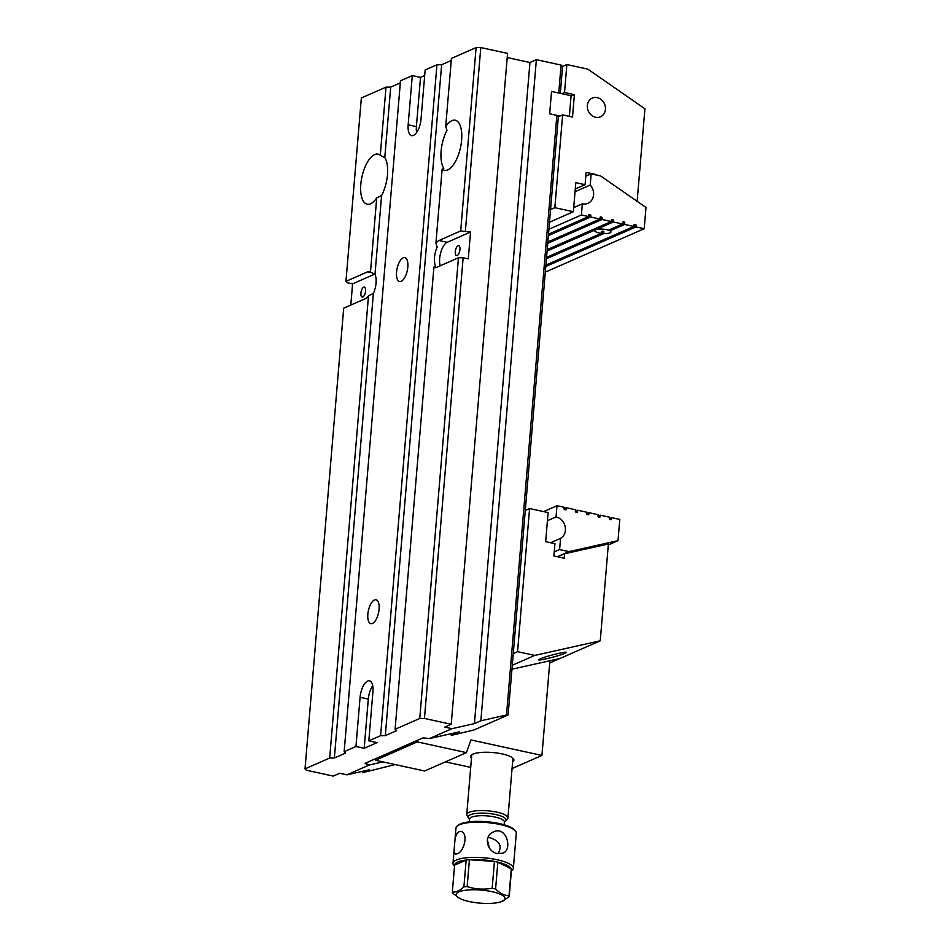<?xml version="1.0" encoding="UTF-8"?>
<svg xmlns="http://www.w3.org/2000/svg" width="951" height="951" viewBox="0 0 951 951"><rect width="100%" height="100%" fill="white"/><g stroke="black" fill="none" stroke-linecap="round" stroke-linejoin="round"><path stroke-width="1.43" d="M569.364 116.355L571.099 95.718L551.532 91.451L549.654 113.811L559.949 116.058M564.086 508.702L566.261 507.739L575.521 509.76L575.391 511.329A0.701 0.606 66.3 0 0 575.949 512.137L576.781 512.316A0.701 0.606 66.3 0 0 577.447 511.781L577.578 510.212L586.85 512.232L586.719 513.802A0.701 0.606 66.3 0 0 587.278 514.598L588.098 514.788A0.701 0.606 66.3 0 0 588.776 514.241L588.907 512.684L598.179 514.705L598.036 516.274A0.701 0.606 66.3 0 0 598.607 517.071L599.427 517.249A0.701 0.606 66.3 0 0 600.105 516.714L600.236 515.157L609.496 517.178L609.365 518.735A0.701 0.606 66.3 0 0 609.924 519.543L610.756 519.721A0.701 0.606 66.3 0 0 611.422 519.187L611.552 517.629L619.79 519.424L618.007 540.667L569.007 551.604L557.334 556.727M575.403 511.162L577.578 510.212M586.731 513.635L588.907 512.684M598.06 516.108L600.236 515.157M609.377 518.58L611.552 517.629M608.295 544.935L618.007 540.667M543.592 511.602L556.989 505.718L564.205 507.287L564.074 508.856A0.701 0.606 66.3 0 0 564.632 509.665L565.453 509.843A0.701 0.606 66.3 0 0 566.13 509.308L566.261 507.739M554.243 551.913L559.604 549.559L569.007 551.604M556.989 505.718L556.05 516.904L547.431 520.684M556.05 516.904A11.65 10.069 -113.7 0 1 565.179 526.676A11.65 10.069 -113.7 0 1 560.543 538.373L559.604 549.559M560.543 538.373L550.605 542.736M547.717 243.325L601.995 219.491L602.126 217.922A0.701 0.606 66.3 0 0 601.567 217.125L600.747 216.935A0.701 0.606 66.3 0 0 600.069 217.482L599.938 219.039L590.666 217.018L548.37 235.598M599.938 219.039L547.835 241.923M601.995 219.491L611.267 221.512L547.182 249.649M545.767 266.518L635.969 226.909L636.1 225.339A0.701 0.606 66.3 0 0 635.541 224.531L634.721 224.353A0.701 0.606 66.3 0 0 634.044 224.888L633.913 226.457L624.641 224.436L624.771 222.867A0.701 0.606 66.3 0 0 624.213 222.059L623.392 221.88A0.701 0.606 66.3 0 0 622.715 222.415L622.584 223.984L613.324 221.963L547.063 251.064M622.584 223.984L608.485 230.178A8.131 2.175 -175.2 0 0 595.647 229.738A8.131 2.175 -175.2 0 0 594.732 230.629A8.131 2.175 -175.2 0 0 601.305 233.328L546.54 257.388M633.913 226.457L545.886 265.115M624.641 224.436L610.019 230.855L610.138 229.453M601.305 233.328L602.221 231.176A8.131 2.175 -175.2 0 0 603.243 231.271L603.885 233.554A8.131 2.175 -175.2 0 0 610.934 231.985A8.131 2.175 -175.2 0 0 610.019 230.855M603.885 233.554L546.421 258.791M545.292 272.141L644.207 228.704L645.991 207.461L600.545 175.911L591.153 173.855L585.792 176.208M635.969 226.909L644.207 228.704M575.058 191.698L590.214 185.041L591.153 173.855M573.715 207.603L582.345 203.823L581.406 214.997L588.61 216.566L548.477 234.196M581.406 214.997L548.893 229.274M582.345 203.823A11.65 10.069 66.3 0 0 587.968 203.3A11.65 10.069 66.3 0 0 590.214 185.041M590.666 217.018L590.809 215.449A0.701 0.606 66.3 0 0 590.238 214.653L589.418 214.474A0.701 0.606 66.3 0 0 588.74 215.009L588.61 216.566M613.324 221.963L613.454 220.394A0.701 0.606 66.3 0 0 612.896 219.586L612.064 219.408A0.701 0.606 66.3 0 0 611.398 219.943L611.267 221.512M571.064 96.146L574.392 94.672L572.514 117.044L562.635 114.881L558.344 116.771L508.107 714.974L473.955 729.976L451.273 735.385L459.392 731.818L429.472 738.57L451.987 728.68L444.783 727.111L451.214 724.282L424.455 718.445L463.137 257.769L468.284 258.886L470.543 232.056L460.688 230.962L476.094 47.586L480.79 47.55L507.561 53.387L451.214 724.282M574.392 94.672L564.514 92.52L561.827 93.697M562.635 114.881L554.837 207.687L550.546 209.577M587.349 105.478A10.223 8.844 -113.7 0 1 592.271 98.084A10.223 8.844 -113.7 0 1 604.479 103.897A10.223 8.844 -113.7 0 1 600.497 116.807A10.223 8.844 -113.7 0 1 591.296 115.083A10.223 8.844 -113.7 0 1 587.349 105.478M596.408 174.627L586.113 172.381L585.079 184.684L575.807 182.663L573.37 211.728L554.837 207.687M637.146 201.315L644.921 108.783L587.813 69.138L566.855 64.573L564.514 92.52M566.855 64.573L562.564 66.451L560.305 93.364M585.079 184.684L575.284 188.987M573.37 211.728L549.488 222.225M512.066 768.551L541.939 755.439L549.821 661.516L548.061 661.123M417.394 740.353L417.263 741.899L375.443 760.265L375.574 758.72M375.443 760.265L424.633 770.999L466.465 752.633L417.263 741.899M466.465 752.633L470.9 739.937L541.939 755.439M445.425 761.87L470.709 767.386M471.47 758.434A21.766 5.825 4.8 0 1 471.494 754.975A21.766 5.825 4.8 0 1 492.689 752.526A21.766 5.825 4.8 0 1 513.171 758.47A21.766 5.825 4.8 0 1 512.625 761.894M487.304 839.804L489.515 848.221M498.015 853.665C502.449 846.295 499.834 841.017 490.145 837.807L488.006 837.462M511.46 869.939L509.201 896.745L511.46 869.915A28.53 7.632 4.8 0 1 511.46 869.939A28.53 7.632 4.8 0 0 511.293 868.881A28.53 7.632 -175.2 0 0 497.849 862.153L495.59 888.983C499.869 893.346 504.351 895.592 509.035 895.723L511.293 868.881L497.849 862.153A28.53 7.632 4.8 0 0 494.425 861.404L469.414 859.752L467.167 886.582C475.262 889.256 483.607 889.803 492.166 888.234L494.425 861.404A28.53 7.632 -175.2 0 0 469.414 859.752A28.53 7.632 4.8 0 0 466.156 860.049L454.602 865.125L452.343 891.967A28.53 7.632 4.8 0 1 452.343 891.967C455.993 892.407 459.844 890.718 463.91 886.891L466.156 860.049A28.53 7.632 -175.2 0 0 454.602 865.125A28.53 7.632 4.8 0 0 454.59 865.148A28.53 7.632 4.8 0 1 454.59 865.148L452.343 891.979A28.53 7.632 4.8 0 0 452.51 893.013L458.917 897.946A24.5 6.55 -175.2 0 0 469.307 901.56A24.5 6.55 -175.2 0 0 501.724 901.548A24.5 6.55 -175.2 0 0 481.135 890.077A24.5 6.55 -175.2 0 0 458.917 897.946M509.035 895.723A28.53 7.632 4.8 0 1 509.201 896.757A28.53 7.632 4.8 0 1 509.201 896.769L501.724 901.548M492.166 888.234A28.53 7.632 4.8 0 1 495.59 888.983M463.91 886.891A28.53 7.632 4.8 0 1 467.167 886.582M457.324 825.955L458.525 825.016A29.112 7.786 4.8 0 1 499.62 823.625A29.112 7.786 4.8 0 1 514.265 829.7L515.299 830.829A30.277 8.107 -175.2 0 0 500.071 824.505A30.277 8.107 -175.2 0 0 457.324 825.955A30.277 8.107 -175.2 0 0 455.957 828.095L452.997 863.318A30.277 8.107 4.8 0 1 483.845 857.778A30.277 8.107 4.8 0 1 513.338 868.394A30.277 8.107 4.8 0 1 511.959 870.534L511.365 870.997M454.507 866.218L453.996 865.66A30.277 8.107 4.8 0 1 452.997 863.318M513.338 868.394L516.298 833.171A30.277 8.107 -175.2 0 0 515.299 830.829M497.623 853.582L502.948 853.19C512.946 849.635 506.36 825.492 493.581 831.875C482.87 835.881 487.197 852.203 497.623 853.582M454.554 845.487C453.877 850.646 454.209 853.523 455.565 854.093L456.92 853.867C464.207 852.239 469.009 832.458 460.522 831.352C456.706 831.875 454.721 836.595 454.554 845.487M468.451 817.908L467.072 815.732A20.649 5.528 4.8 0 1 466.751 814.603A20.649 5.528 4.8 0 1 496.838 812.154A20.649 5.528 4.8 0 1 507.905 818.05A20.649 5.528 4.8 0 1 507.394 819.12L505.67 821.022A19.056 5.1 -175.2 0 0 487.578 813.367A19.056 5.1 -175.2 0 0 468.451 817.908A19.056 5.1 -175.2 0 0 469.568 819.013M504.387 821.937A19.056 5.1 -175.2 0 0 505.67 821.022M395.188 764.568L362.902 772.592L369.345 769.763L346.901 774.839L369.416 764.949L365.136 763.308L423.04 737.869L429.472 738.57M363.02 771.19L362.902 772.592M329.676 758.03L368.489 295.868L373.386 293.372L334.372 758.006L329.676 758.03L305.009 768.872L343.691 308.183L365.41 298.65A13.98 5.956 102.3 0 0 368.489 295.868M424.681 75.569L420.52 77.4L416.395 126.602L408.157 124.807L412.282 75.605L400.49 80.787L344.155 751.682L355.947 746.499L360.084 697.297A13.98 5.956 -77.7 0 1 369.499 680.821A13.98 5.956 -77.7 0 1 372.947 691.65L368.822 740.841L380.614 735.67L436.949 64.775L441.644 64.739L385.31 735.634L380.614 735.67M408.157 124.807A13.98 5.956 -77.7 0 0 411.605 135.636A13.98 5.956 -77.7 0 0 421.02 119.148L425.156 69.958L436.949 64.775M396.567 272.045A12.232 5.207 -77.7 0 0 399.586 281.52A12.232 5.207 -77.7 0 0 407.278 270.678A12.232 5.207 -77.7 0 0 404.805 257.626A12.232 5.207 -77.7 0 0 396.567 272.045M367.835 614.203A12.232 5.207 -77.7 0 0 370.854 623.678A12.232 5.207 -77.7 0 0 378.546 612.836A12.232 5.207 -77.7 0 0 376.073 599.784A12.232 5.207 -77.7 0 0 367.835 614.203M385.31 735.634L396.567 730.689L395.093 729.31L419.76 718.469L458.441 257.792L463.137 257.769M476.094 47.586L451.428 58.415L445.71 126.566L446.994 130.275A25.618 10.913 102.3 0 0 443.796 168.22L442.132 169.171L435.903 243.29L437.175 247.117A13.98 5.956 102.3 0 0 435.582 266.066L433.906 267.136L395.093 729.31M556.858 115.392L549.654 113.811L551.532 91.451L558.736 93.02L561.09 65.072L536.376 59.675L480.861 720.787L506.514 714.997L556.858 115.392L558.344 116.771M346.901 774.839L339.697 773.258L333.254 776.087L306.495 770.251L305.009 768.872M400.312 82.892L390.706 87.112L384.786 157.593L380.293 155.286L386.011 87.147L361.344 97.977L345.95 281.353L347.424 282.732L352.571 283.85L350.8 305.069M433.906 267.136A13.98 5.956 -77.7 0 0 434.869 267.564A13.98 5.956 -77.7 0 0 436.723 267.338L458.441 257.792M480.79 47.55L465.396 230.927M451.428 733.613L451.273 735.385M369.416 764.949L382.92 761.894M366.242 762.821L366.123 764.224M536.376 59.675L529.945 62.504L474.43 723.616L480.861 720.787M451.987 728.68L474.43 723.616M529.945 62.504L507.204 57.547M451.25 60.519L441.644 64.739M344.155 751.682L345.629 753.061L334.372 758.006M384.786 157.593A25.618 10.913 102.3 0 1 381.601 195.537L374.979 274.435A13.98 5.956 102.3 0 1 373.386 293.372M506.514 714.997L508.107 714.974M419.76 718.469L424.455 718.445M372.423 272.854L367.668 271.82L345.95 281.353M367.668 271.82A13.98 5.956 102.3 0 1 369.511 271.582A13.98 5.956 102.3 0 1 370.486 272.01L376.715 197.903L381.601 195.537M380.293 155.286A25.618 10.913 -77.7 0 0 378.058 154.157A25.618 10.913 -77.7 0 0 360.809 184.363A25.618 10.913 -77.7 0 0 367.145 204.215A25.618 10.913 -77.7 0 0 376.715 197.903M386.011 87.147L390.706 87.112M470.543 232.056L447.208 242.291L438.982 240.496L460.688 230.962M445.71 126.566A25.618 10.913 102.3 0 1 455.279 120.242A25.618 10.913 102.3 0 1 461.615 140.094A25.618 10.913 102.3 0 1 444.355 170.312A25.618 10.913 102.3 0 1 442.132 169.171M438.982 240.496A13.98 5.956 -77.7 0 0 435.903 243.29M561.09 65.072L562.564 66.451M420.52 77.4L412.282 75.605M459.951 249.626A5.064 2.152 102.3 0 1 456.539 255.593A5.064 2.152 102.3 0 1 455.505 250.184A5.064 2.152 102.3 0 1 458.691 245.703A5.064 2.152 102.3 0 1 459.951 249.626M447.208 242.291A13.98 5.956 -77.7 0 0 440.884 252.086A13.98 5.956 -77.7 0 0 440.194 265.804M374.979 274.435L370.486 272.01M374.623 274.173L352.571 283.85M360.916 293.122A5.064 2.152 -77.7 0 0 362.165 297.045A5.064 2.152 -77.7 0 0 365.35 292.551A5.064 2.152 -77.7 0 0 364.328 287.143A5.064 2.152 -77.7 0 0 360.916 293.122M422.529 101.258A5.064 2.152 102.3 0 1 422.708 99.082M416.395 126.602A13.98 5.956 -77.7 0 0 416.597 132.51M355.947 746.499L364.185 748.294L377.048 742.636L368.822 740.841M364.185 748.294L368.31 699.092L360.084 697.297M370.7 718.481A5.064 2.152 102.3 0 1 370.878 716.305M372.733 685.73A13.98 5.956 -77.7 0 0 368.31 699.092M513.267 653.551L517.558 651.673L529.576 508.547L525.285 510.425M511.959 669.195L560.032 658.461L600.247 640.796L608.378 543.972L564.573 553.755L564.193 558.225L553.898 555.978L554.932 543.675L545.672 541.654L548.109 512.589L529.576 508.547M564.573 553.755L557.643 556.799M600.247 640.796L534.747 655.417L517.558 651.673M549.702 662.99L559.984 658.472M534.747 655.417L512.28 665.284M564.799 653.337C559.129 655.964 537.981 661.159 538.765 659.744L540.227 658.829C545.898 656.202 567.046 651.007 566.261 652.422L564.799 653.337M610.387 519.65L611.422 519.187M599.059 517.178L600.105 516.714M587.742 514.705L588.776 514.241M576.413 512.232L577.447 511.781M565.084 509.76L566.13 509.308M636.1 225.339L633.925 226.29M635.541 224.531L634.02 225.197M634.721 224.353L634.127 224.614M623.392 221.88L622.798 222.142M624.213 222.059L622.691 222.736M624.771 222.867L622.596 223.818M603.243 231.271L601.412 232.08M604.016 231.985L601.317 233.173M613.454 220.394L611.279 221.357M612.896 219.586L611.362 220.263M602.126 217.922L599.95 218.885M601.567 217.125L600.045 217.791M600.747 216.935L600.152 217.197M590.809 215.449L588.621 216.412M590.238 214.653L588.717 215.318M589.418 214.474L588.824 214.724M504.149 824.767L504.375 822.033A17.463 4.672 -175.2 0 0 487.364 815.91A17.463 4.672 -175.2 0 0 469.568 819.108L469.33 821.842M507.905 818.05L512.922 758.22M466.751 814.603L471.767 754.773"/></g></svg>
